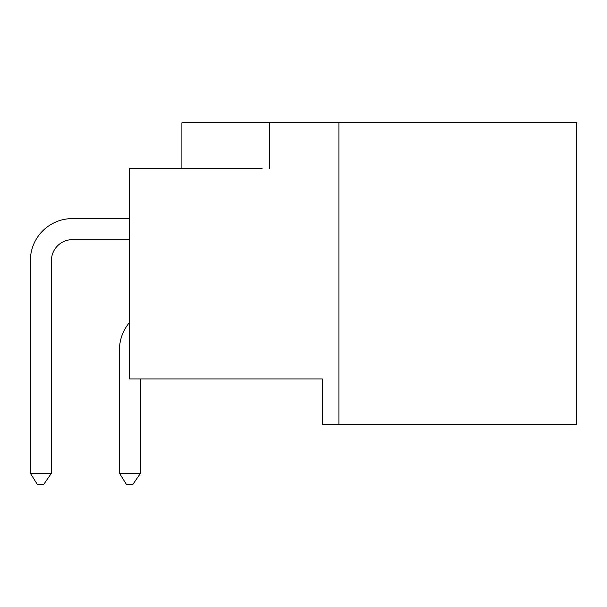 <?xml version="1.0" encoding="UTF-8"?>
<svg xmlns="http://www.w3.org/2000/svg" width="607" height="607" viewBox="0 0 607 607"><rect width="100%" height="100%" fill="white"/><g stroke="black" fill="none" stroke-linecap="round" stroke-linejoin="round"><path stroke-width="0.91" d="M30.35 260.691L30.35 473.27L30.35 260.691L30.35 473.27L30.35 260.691L30.35 473.27L30.35 260.691L30.35 473.27L30.35 260.691L30.35 473.27L30.35 260.691L30.35 473.27L30.35 260.691L30.35 473.27L30.35 260.691L30.35 473.27L30.35 260.691L30.35 473.27L30.35 260.691L30.35 473.27L30.35 260.691L30.35 473.27L30.35 260.691L30.35 473.27L30.35 260.691L30.35 473.27L30.35 260.691L30.35 473.27L30.35 260.691L30.35 473.27L30.35 260.691L30.35 473.27L51.405 473.27L43.886 484.196L37.179 484.196L30.35 473.27L30.35 260.691A42.103 42.103 0 0 1 72.453 218.588L129.299 218.588M129.299 239.644L72.453 239.644A21.055 21.055 0 0 0 51.405 260.691L51.405 473.27M140.52 473.27L133.009 484.196L126.294 484.196L119.465 473.27L140.52 473.27L140.52 378.935M119.465 349.814L119.465 473.27L119.465 349.814A42.103 42.103 0 0 1 129.299 322.772M181.888 168.42L181.888 122.804L269.66 122.804L269.66 168.42L269.645 122.804L338.949 122.804L338.949 424.543L322.279 424.543L322.279 378.935L129.299 378.935L129.299 168.42L262.095 168.42M72.453 239.644A21.055 21.055 0 0 0 51.405 260.691A21.055 21.055 0 0 1 72.453 239.644A21.055 21.055 0 0 0 51.405 260.691A21.055 21.055 0 0 1 72.453 239.644A21.055 21.055 0 0 0 51.405 260.691A21.055 21.055 0 0 1 72.453 239.644A21.055 21.055 0 0 0 51.405 260.691A21.055 21.055 0 0 1 72.453 239.644A21.055 21.055 0 0 0 51.405 260.691A21.055 21.055 0 0 1 72.453 239.644A21.055 21.055 0 0 0 51.405 260.691A21.055 21.055 0 0 1 72.453 239.644A21.055 21.055 0 0 0 51.405 260.691A21.055 21.055 0 0 1 72.453 239.644A21.055 21.055 0 0 0 51.405 260.691A21.055 21.055 0 0 1 72.453 239.644A21.055 21.055 0 0 0 51.405 260.691A21.055 21.055 0 0 1 72.453 239.644A21.055 21.055 0 0 0 51.405 260.691A21.055 21.055 0 0 1 72.453 239.644A21.055 21.055 0 0 0 51.405 260.691A21.055 21.055 0 0 1 72.453 239.644A21.055 21.055 0 0 0 51.405 260.691A21.055 21.055 0 0 1 72.453 239.644A21.055 21.055 0 0 0 51.405 260.691A21.055 21.055 0 0 1 72.453 239.644A21.055 21.055 0 0 0 51.405 260.691A21.055 21.055 0 0 1 72.453 239.644A21.055 21.055 0 0 0 51.405 260.691A21.055 21.055 0 0 1 72.453 239.644A21.055 21.055 0 0 0 51.405 260.691M338.949 424.543L576.65 424.543L576.65 122.804L338.949 122.804"/></g></svg>

